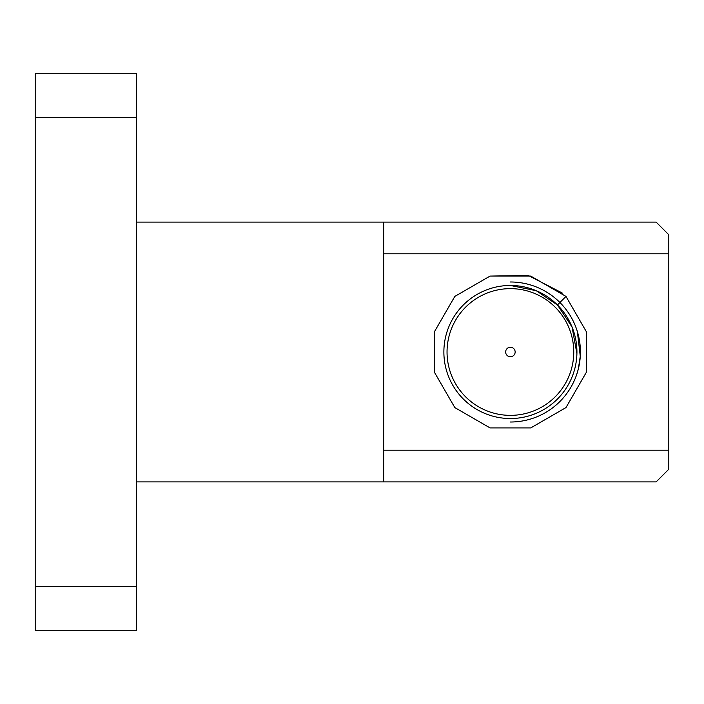 <?xml version="1.0" encoding="UTF-8"?>
<svg xmlns="http://www.w3.org/2000/svg" width="704" height="704" viewBox="0 0 704 704"><rect width="100%" height="100%" fill="white"/><g stroke="black" fill="none" stroke-linecap="round" stroke-linejoin="round"><path stroke-width="1.06" d="M35.2 630.784L35.2 586.432L136.576 586.432L136.576 630.784L35.2 630.784M35.2 117.568L35.2 73.216L136.576 73.216L136.576 117.568L35.2 117.568L35.2 586.432M136.576 117.568L136.576 586.432M668.8 253.792L383.68 253.792L383.68 222.112L656.128 222.112L668.8 234.784L668.8 469.216L656.128 481.888L383.68 481.888L383.68 450.208L668.8 450.208M510.4 422.013A70.013 70.013 0 0 0 580.413 352A70.013 70.013 0 0 0 510.4 281.987M383.68 253.792L383.68 450.208M136.576 481.888L383.68 481.888M383.68 222.112L136.576 222.112M577.35 331.531L580.281 356.338L578.283 369.142L576.805 374.176M510.4 415.36A63.36 63.36 0 0 0 573.76 352A63.36 63.36 0 0 0 510.4 288.64A63.36 63.36 0 0 0 447.04 352A63.36 63.36 0 0 0 510.4 415.36M510.4 418.528A66.528 66.528 0 0 1 443.872 352A66.528 66.528 0 0 1 510.4 285.472A66.528 66.528 0 0 1 576.928 352A66.528 66.528 0 0 1 510.4 418.528M510.4 347.248A4.752 4.752 0 0 1 515.152 352A4.752 4.752 0 0 1 510.4 356.752A4.752 4.752 0 0 1 505.648 352A4.752 4.752 0 0 1 510.4 347.248M576.91 353.628L572.044 326.982L557.445 304.955L536.175 290.673L510.4 285.472M557.445 304.955L565.981 296.419L586.318 331.654L586.318 372.346L565.981 407.581L530.746 427.918L490.054 427.918L454.819 407.581L434.482 372.346L434.482 331.654L454.819 296.419L490.054 276.082L530.746 276.082L565.981 296.419L586.318 331.654L586.318 372.346L565.981 407.581L530.746 427.918L490.054 427.918L454.819 407.581L434.482 372.346L434.482 331.654L454.819 296.419L490.054 276.082L528.264 275.458L562.478 293.137"/></g></svg>
